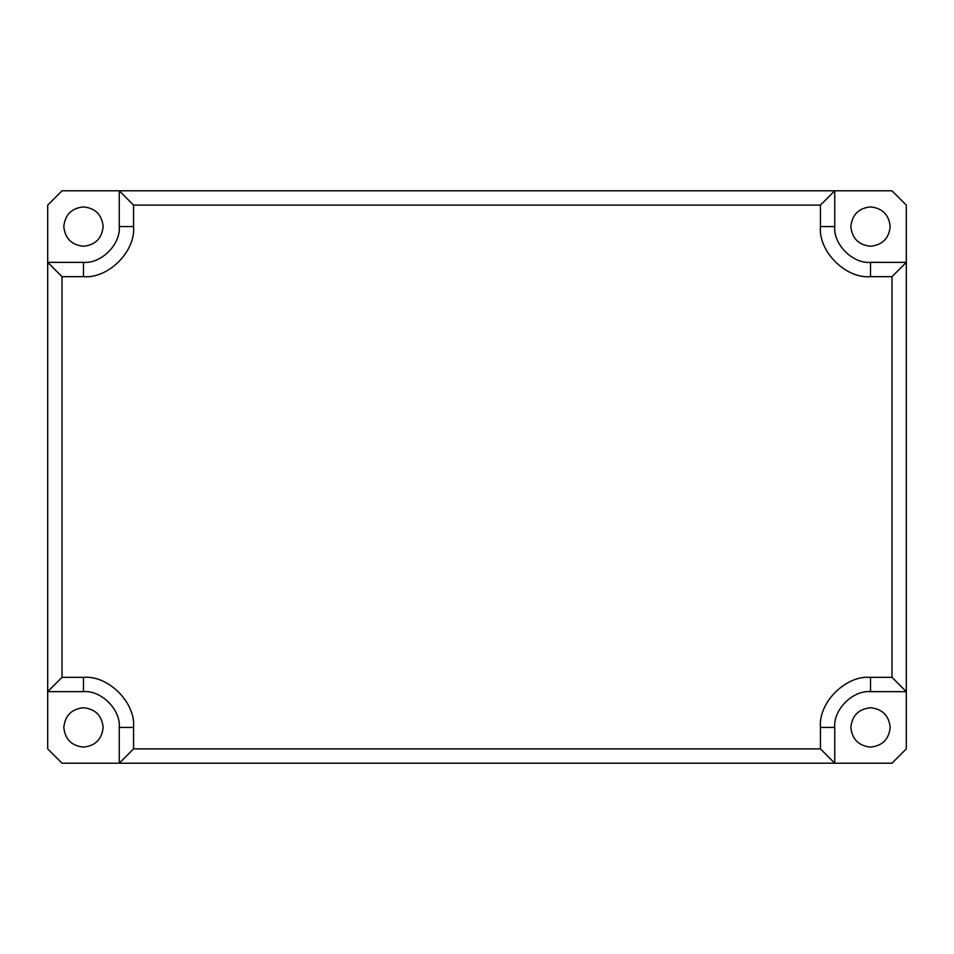 <?xml version="1.0" encoding="UTF-8"?>
<svg xmlns="http://www.w3.org/2000/svg" width="954" height="954" viewBox="0 0 954 954"><rect width="100%" height="100%" fill="white"/><g stroke="black" fill="none" stroke-linecap="round" stroke-linejoin="round"><path stroke-width="1.43" d="M62.01 276.66L83.475 276.66C108.255 278.902 135.802 251.355 133.56 226.575L133.56 205.11L119.25 190.8L119.25 226.575C120.848 244.272 101.172 263.948 83.475 262.35L47.7 262.35L47.7 691.65L62.01 677.34L62.01 276.66L47.7 262.35L47.7 205.11L62.01 190.8L891.99 190.8L906.3 205.11L906.3 262.35L870.525 262.35C852.828 263.948 833.152 244.272 834.75 226.575L834.75 190.8L820.44 205.11L820.44 226.575C818.198 251.355 845.745 278.902 870.525 276.66L891.99 276.66L891.99 677.34L906.3 691.65L906.3 262.35L891.99 276.66M119.25 727.425L119.25 763.2L133.56 748.89L133.56 727.425L119.25 727.425C120.848 709.728 101.172 690.052 83.475 691.65L47.7 691.65L47.7 748.89L62.01 763.2L834.75 763.2L820.44 748.89L133.56 748.89M834.75 763.2L834.75 727.425C833.152 709.728 852.828 690.052 870.525 691.65L906.3 691.65L906.3 748.89L891.99 763.2L834.75 763.2M103.151 727.425C101.899 739.29 95.34 745.849 83.475 747.101C71.61 745.849 65.051 739.29 63.799 727.425C65.051 715.56 71.61 709.001 83.475 707.749C95.34 709.001 101.899 715.56 103.151 727.425M850.849 727.425C852.101 715.56 858.66 709.001 870.525 707.749C882.39 709.001 888.949 715.56 890.201 727.425C888.949 739.29 882.39 745.849 870.525 747.101C858.66 745.849 852.101 739.29 850.849 727.425M850.849 226.575C852.101 214.71 858.66 208.151 870.525 206.899C882.39 208.151 888.949 214.71 890.201 226.575C888.949 238.44 882.39 244.999 870.525 246.251C858.66 244.999 852.101 238.44 850.849 226.575M103.151 226.575C101.899 238.44 95.34 244.999 83.475 246.251C71.61 244.999 65.051 238.44 63.799 226.575C65.051 214.71 71.61 208.151 83.475 206.899C95.34 208.151 101.899 214.71 103.151 226.575M133.56 205.11L820.44 205.11M834.75 727.425L820.44 727.425L820.44 748.89M870.525 691.65L870.525 677.34C845.745 675.098 818.198 702.645 820.44 727.425M133.56 727.425C135.802 702.645 108.255 675.098 83.475 677.34L83.475 691.65M891.99 677.34L870.525 677.34M83.475 677.34L62.01 677.34M870.525 262.35L870.525 276.66M83.475 276.66L83.475 262.35M834.75 226.575L820.44 226.575M133.56 226.575L119.25 226.575"/></g></svg>
